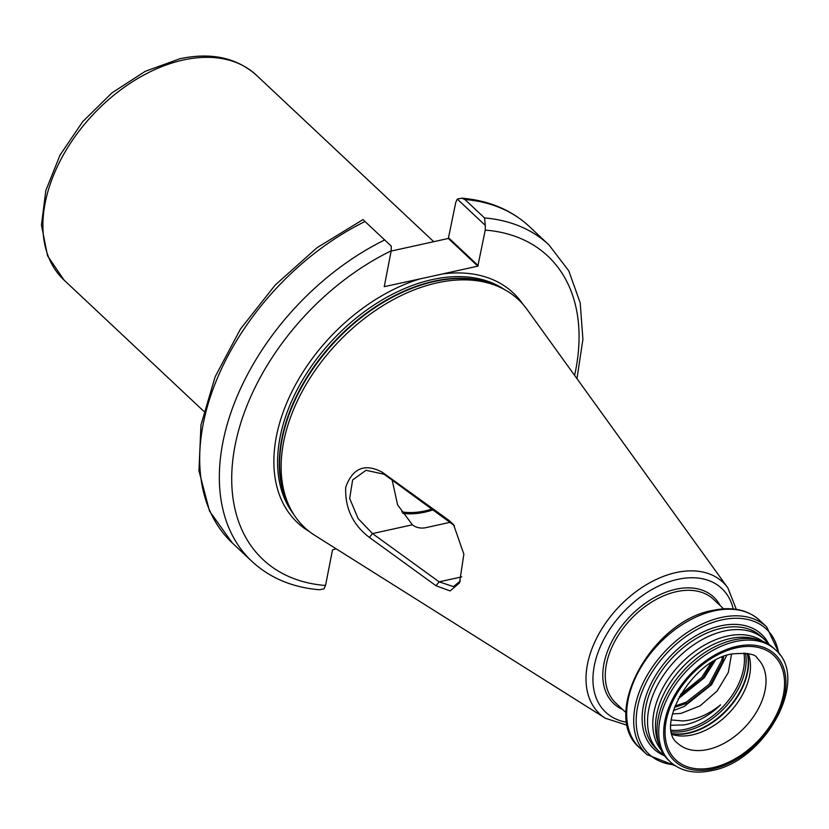 <?xml version="1.0" encoding="UTF-8"?>
<svg xmlns="http://www.w3.org/2000/svg" width="829" height="829" viewBox="0 0 829 829"><rect width="100%" height="100%" fill="white"/><g stroke="black" fill="none" stroke-linecap="round" stroke-linejoin="round"><path stroke-width="1.24" d="M433.246 509.814A86.962 56.963 -46.8 0 1 424.78 512.167A86.962 56.963 -46.8 0 1 402.676 513.338M432.116 509.006A85.47 55.989 -46.8 0 1 425.018 510.913A85.47 55.989 -46.8 0 1 401.65 511.825M671.075 725.261L684.184 724.919C697.158 722.391 709.292 715.707 720.588 704.857C708.629 714.494 696.111 719.862 683.055 720.95L671.397 719.976M672.495 713.924L680.91 713.437L700.122 705.821L717.106 691.044L728.328 672.443L731.53 654.06M672.381 734.546A58.206 38.134 133.2 0 0 692.36 734.888A58.206 38.134 133.2 0 0 748.307 653.666M768.545 644.237A76.838 50.331 133.2 0 0 764.255 639.325A76.838 50.331 133.2 0 0 724.277 631.056A76.838 50.331 133.2 0 0 658.019 684.246A76.838 50.331 133.2 0 0 659.076 751.364A76.838 50.331 133.2 0 0 664.247 755.333M762.587 641.263A74.6 48.87 133.2 0 0 727.292 636.092A74.6 48.87 133.2 0 0 664.589 684.837A74.6 48.87 133.2 0 0 660.9 749.571M775.436 649.822L773.716 648.205A76.838 50.331 133.2 0 0 759.447 640.195L754.96 638.89A74.6 48.87 133.2 0 0 729.997 638.631A74.6 48.87 133.2 0 0 658.05 742.11L659.635 746.504A76.838 50.331 133.2 0 0 668.537 760.234L670.257 761.861C680.868 771.281 694.64 774.203 711.593 770.628C765.198 761.426 810.586 678.868 775.436 649.822A76.838 50.331 133.2 0 0 735.458 641.553A76.838 50.331 133.2 0 0 669.2 694.743A76.838 50.331 133.2 0 0 670.257 761.861M759.447 640.195A76.838 50.331 133.2 0 0 733.738 639.936A76.838 50.331 133.2 0 0 659.635 746.504M574.601 375.371A208.089 136.308 133.2 0 0 485.245 230.11L477.825 266.15L431.194 276.461L384.262 286.658L391.184 250.835A208.089 136.308 133.2 0 0 235.104 445.318A208.089 136.308 133.2 0 0 325.528 585.492L332.512 549.907L336.087 548.767M736.297 609.346L727.872 587.916L527.047 309.435A156.246 102.35 133.2 0 0 498.208 286.502A156.246 102.35 133.2 0 0 437.173 282.844A156.246 102.35 133.2 0 0 311.538 375.744A156.246 102.35 133.2 0 0 290.181 508.084A156.246 102.35 133.2 0 0 314.885 535.42L605.471 718.287L627.387 725.344M369.392 537.42C352.76 524.726 344.874 508.001 345.714 487.224C352.646 468.084 364.812 463.069 382.2 472.178L448.883 520.332L453.567 524.612L463.857 554.145L459.546 582.839L450.137 590.932L436.044 585.782L369.392 537.42L372.501 533.575L439.132 581.844L453.494 586.6L460.354 581.015M674.941 706.08L686.35 702.122L709.147 684.267L721.779 660.195L722.391 657.014M723.655 656.506L722.847 661.21L710.215 685.282L687.417 703.127L674.454 707.396M680.557 694.422L701.769 677.355L711.064 662.879M713.127 661.625L702.847 678.36L679.365 696.536M457.266 199.074L461.732 198.172L464.882 199.488L484.54 217.934L485.328 225.415L457.266 199.074L455.763 202.421L448.344 238.462L391.133 251.073M485.245 230.11L485.328 225.415M391.184 250.835L391.257 246.14L363.195 219.799M365.133 221.457A217.011 142.153 133.2 0 0 232.286 542.943L251.943 561.399C269.974 578.051 292.513 587.502 319.559 589.751L324.025 588.849L325.528 585.492M726.743 655.397L711.593 684.744L684.153 706.495L673.397 710.598M715.292 660.402L704.225 677.821L678.112 698.92M392.158 480.053L397.599 504.851L412.479 524.912C416.241 527.679 420.572 528.622 425.484 527.741L450.427 522.249M454.458 525.679L384.138 474.24L366.014 470.302L352.636 479.929L349.683 498.488L358.128 518.56L372.501 533.575L412.365 524.798M461.743 576.86L439.132 581.844L436.044 585.782M382.2 472.178L384.138 474.24M450.779 522.498L448.883 520.332M677.604 743.209A58.206 38.134 133.2 0 0 707.883 749.468A58.206 38.134 133.2 0 0 758.089 709.178A58.206 38.134 133.2 0 0 757.281 658.33C755.83 654.112 747.426 652.641 732.069 653.936C691.562 660.081 654.578 726.94 677.604 743.209M713.064 767.592A71.595 46.901 -46.8 0 1 666.226 720.598A71.595 46.901 -46.8 0 1 736.566 647.781A71.595 46.901 -46.8 0 1 783.395 694.775A71.595 46.901 -46.8 0 1 713.064 767.592M671.417 730.194A59.097 38.714 133.2 0 0 685.428 729.271A59.097 38.714 133.2 0 0 743.903 652.972M745.52 653.148A59.885 39.232 -46.8 0 1 686.339 730.898A59.885 39.232 -46.8 0 1 671.687 731.789M747.489 653.48A59.792 39.17 -46.8 0 1 688.847 733.157A59.792 39.17 -46.8 0 1 672.143 733.738M672.081 733.52A59.885 39.232 133.2 0 0 688.453 732.877A59.885 39.232 133.2 0 0 747.271 653.439M183.23 60.02A140.505 92.04 133.2 0 0 62.061 157.282A140.505 92.04 133.2 0 0 63.988 280.015L47.543 255.788L41.45 225.001L45.833 190.525L60.009 155.127L82.693 121.656L111.905 92.91L145.21 71.325L179.841 58.766C210.991 52.144 236.483 57.605 256.337 75.138A140.505 92.04 133.2 0 0 183.23 60.02M714.101 610.89A87.542 57.346 133.2 0 0 638.61 671.49A87.542 57.346 133.2 0 0 639.812 747.955C599.885 715.095 651.646 620.838 712.743 610.393C732.017 606.341 747.654 609.647 759.644 620.32A87.542 57.346 133.2 0 0 714.101 610.89M779.737 654.692L766.67 626.911A87.542 57.346 133.2 0 0 721.126 617.491A87.542 57.346 133.2 0 0 645.636 678.091A87.542 57.346 133.2 0 0 646.838 754.556L675.386 765.841M778.597 653.211A85.76 56.175 133.2 0 0 721.81 619.905A85.76 56.175 133.2 0 0 640.402 696.381A85.76 56.175 133.2 0 0 673.832 764.794M769.011 644.527A78.62 51.502 133.2 0 0 720.639 625.874A78.62 51.502 133.2 0 0 648.879 688.443A78.62 51.502 133.2 0 0 664.568 755.779M764.255 639.325L761.312 636.558A76.838 50.331 133.2 0 0 721.334 628.289A76.838 50.331 133.2 0 0 655.076 681.479A76.838 50.331 133.2 0 0 656.133 748.597L659.076 751.364M736.836 646.382A73.263 47.999 133.2 0 0 664.858 720.898A73.263 47.999 133.2 0 0 712.785 768.991A73.263 47.999 133.2 0 0 784.762 694.474A73.263 47.999 133.2 0 0 736.836 646.382M522.985 304.326A157.583 103.221 133.2 0 0 442.085 274.026M504.457 289.528A154.899 101.47 133.2 0 0 432.292 279.58A154.899 101.47 133.2 0 0 302.616 379.91A154.899 101.47 133.2 0 0 293.601 514.125M497.846 286.347A154.899 101.47 133.2 0 0 434.013 281.197A154.899 101.47 133.2 0 0 308.015 375.527A154.899 101.47 133.2 0 0 289.995 507.731M498.208 286.502L494.954 285.103A154.992 101.532 133.2 0 0 434.406 281.477A154.992 101.532 133.2 0 0 309.777 373.63A154.992 101.532 133.2 0 0 288.585 504.923L290.181 508.084M727.872 587.916A90.133 59.046 133.2 0 0 676.029 572.58A90.133 59.046 133.2 0 0 595.813 639.822A90.133 59.046 133.2 0 0 605.471 718.287M733.199 608.963A84.838 55.574 133.2 0 0 677.676 579.378A84.838 55.574 133.2 0 0 597.823 653.034A84.838 55.574 133.2 0 0 626.807 722.277M720.194 605.605A73.045 47.844 133.2 0 0 675.749 589.253A73.045 47.844 133.2 0 0 609.377 646.682A73.045 47.844 133.2 0 0 622.641 709.51M723.624 608.828L713.51 599.336A71.263 46.683 133.2 0 0 676.433 591.668A71.263 46.683 133.2 0 0 614.983 640.993A71.263 46.683 133.2 0 0 615.968 703.241L626.082 712.733M484.54 217.934A217.011 142.153 -46.8 0 1 549.005 244.98L529.348 226.524A217.011 142.153 133.2 0 0 464.882 199.488M420.23 278.834A157.583 103.221 133.2 0 0 287.829 400.428A157.583 103.221 133.2 0 0 309.528 531.679M251.943 561.399A217.011 142.153 -46.8 0 1 384.78 239.913M477.825 266.15L448.344 238.462M478.26 265.694L448.779 238.016M639.812 747.955L646.838 754.556M63.988 280.015L203.81 411.288M529.348 226.524C511.317 209.872 488.778 200.421 461.732 198.172M576.974 378.656L582.911 339.351L580.196 302.834L568.756 270.803L549.005 244.98M256.337 75.138L433.733 241.685M759.644 620.32L766.67 626.911M232.286 542.943L209.53 511.099L198.95 470.799L200.96 424.997L215.157 376.698L240.493 328.999L275.207 285.031L316.989 247.726L363.029 219.581"/></g></svg>
